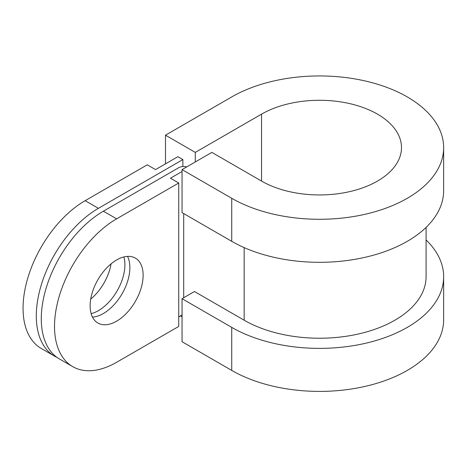 <?xml version="1.0" encoding="UTF-8"?>
<svg xmlns="http://www.w3.org/2000/svg" width="467" height="467" viewBox="0 0 467 467"><rect width="100%" height="100%" fill="white"/><g stroke="black" fill="none" stroke-linecap="round" stroke-linejoin="round"><path stroke-width="0.7" d="M195.294 161.956L195.294 152.394L165.487 135.185L231.731 96.932A124.14 71.673 180 0 1 407.288 96.932A124.14 71.673 180 0 1 443.65 147.613A124.14 71.673 180 0 1 367.015 213.828A124.14 71.673 180 0 1 231.731 198.294L182.048 169.609L182.048 212.637L231.731 241.322A124.14 71.673 180 0 0 367.015 256.856A124.14 71.673 180 0 0 443.65 190.641L443.65 147.613M195.294 152.394L261.543 114.146A81.976 47.33 180 0 1 377.482 114.146A81.976 47.33 180 0 1 401.492 147.613A81.976 47.33 180 0 1 350.886 191.342A81.976 47.33 180 0 1 261.543 181.079L211.86 152.394L182.048 169.609M116.627 321.168A37.477 21.634 120 0 0 141.11 288.139A37.477 21.634 120 0 0 135.366 258.111A37.477 21.634 120 0 0 116.627 259.967A37.477 21.634 120 0 0 92.145 292.99A37.477 21.634 120 0 0 97.889 323.024A37.477 21.634 120 0 0 116.627 321.168M92.472 317.099A37.477 21.634 120 0 0 103.376 313.515A37.477 21.634 120 0 0 127.532 256.383M123.889 256.943A37.477 21.634 -60 0 1 98.409 310.648A37.477 21.634 -60 0 1 91.141 313.672M90.715 299.108A37.477 21.634 120 0 0 111.07 263.855M426.085 227.4L426.085 276.703A106.569 61.527 180 0 1 360.296 333.549A106.569 61.527 180 0 1 244.153 320.21L194.47 291.525L182.048 298.693L182.048 341.727L231.731 370.413A124.14 71.673 180 0 0 367.015 385.946A124.14 71.673 180 0 0 443.65 319.732L443.65 276.703A124.14 71.673 180 0 1 367.015 342.918A124.14 71.673 180 0 1 231.731 327.379L182.048 298.693M85.157 200.682L98.409 208.335L182.877 159.568L177.904 156.696L155.546 169.609L147.268 164.828L85.157 200.682A87.831 50.71 120 0 0 27.781 278.081A87.831 50.71 120 0 0 41.242 348.464L54.493 356.117A87.831 50.71 120 0 0 57.044 357.424M182.877 159.568L182.877 166.532M98.409 208.335A87.831 50.71 120 0 0 41.026 285.734A87.831 50.71 120 0 0 54.493 356.117M183.7 213.594L183.7 297.736M178.733 316.865L182.048 314.951M178.733 182.994L116.627 218.848A87.831 50.71 120 0 0 59.245 296.253A87.831 50.71 120 0 0 72.712 366.63A87.831 50.71 120 0 0 116.627 362.281L178.733 326.427L178.733 182.994L170.455 178.213L182.048 171.517M186.73 166.9A7.028 4.057 0 0 0 178.733 167.694L103.376 211.201L116.627 218.848M72.712 366.63L59.461 358.983A87.831 50.71 -60 0 1 45.999 288.6A87.831 50.71 -60 0 1 103.376 211.201M426.085 239.95A124.14 71.673 180 0 1 443.65 276.703M165.487 135.185L165.487 163.87M180.39 315.908L182.048 316.865M244.153 247.598L244.153 320.21M231.731 198.294L231.731 241.322M231.731 327.379L231.731 370.413M261.543 181.079L261.543 114.146"/></g></svg>

